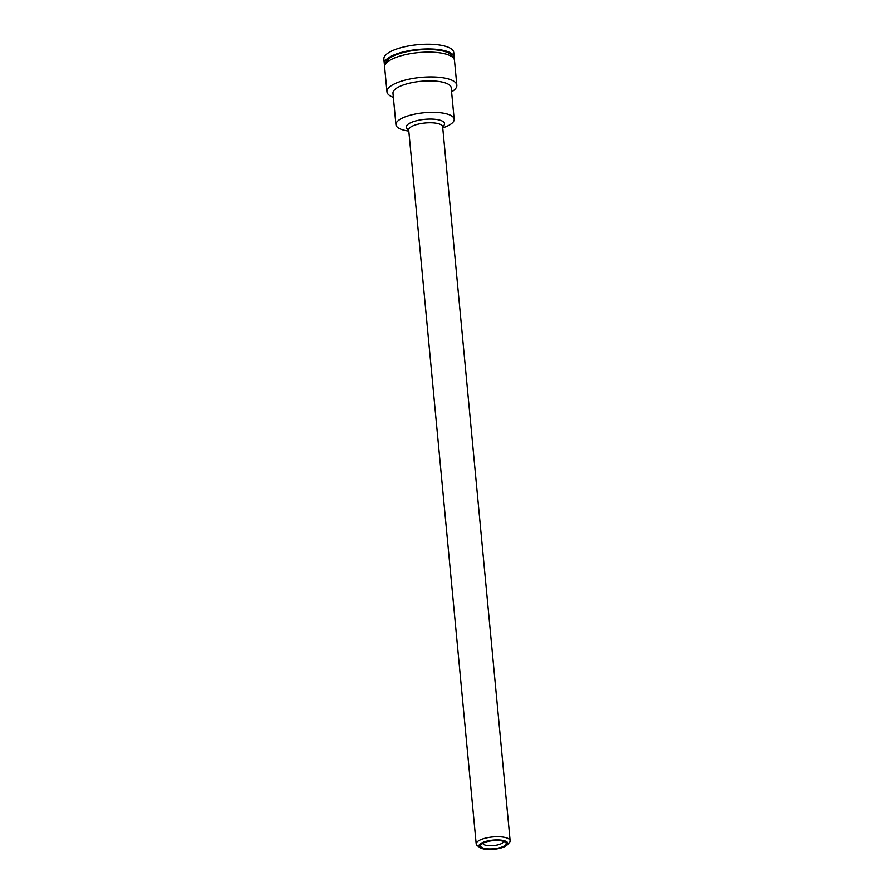 <?xml version="1.0" encoding="UTF-8"?>
<svg xmlns="http://www.w3.org/2000/svg" width="894" height="894" viewBox="0 0 894 894"><rect width="100%" height="100%" fill="white"/><g stroke="black" fill="none" stroke-linecap="round" stroke-linejoin="round"><path stroke-width="1.34" d="M503.467 841.321A10.359 3.285 -5.4 0 1 503.478 841.366A10.359 3.285 -5.4 0 1 500.964 843.835A10.359 3.285 -5.4 0 1 489.7 845.746A10.359 3.285 -5.4 0 1 482.849 843.321A10.359 3.285 -5.4 0 1 482.838 843.277M483.688 842.852A12.862 4.079 174.6 0 0 481.184 844.495A12.862 4.079 174.6 0 0 493.767 848.775A12.862 4.079 174.6 0 0 505.333 842.215A12.862 4.079 174.6 0 0 483.688 842.852M482.436 842.617A14.539 4.615 -5.4 0 1 500.484 840.069A14.539 4.615 -5.4 0 1 507.166 844.953A14.539 4.615 -5.4 0 1 493.823 849.3A14.539 4.615 -5.4 0 1 479.888 847.534A14.539 4.615 -5.4 0 1 482.436 842.617M507.166 844.953L509.323 842.629A17.042 5.409 174.6 0 0 510.128 840.74A17.042 5.409 174.6 0 0 498.852 836.75A17.042 5.409 174.6 0 0 480.324 839.879A17.042 5.409 174.6 0 0 476.189 843.947A17.042 5.409 174.6 0 0 477.34 845.657L479.888 847.534M453.984 58.825A35.089 11.13 174.6 0 0 454.197 57.205L453.75 52.478A35.089 11.13 174.6 0 0 417.766 44.7A35.089 11.13 174.6 0 0 383.872 59.082L384.319 63.82A35.089 11.13 174.6 0 0 384.822 65.363M454.197 57.205A35.089 11.13 174.6 0 0 418.213 49.438A35.089 11.13 174.6 0 0 384.319 63.82M452.498 57.138A33.424 10.594 174.6 0 0 418.258 49.963A33.424 10.594 174.6 0 0 385.962 63.429M451.593 91.858A35.089 11.13 174.6 0 0 456.834 85.176L454.487 60.367A35.089 11.13 174.6 0 0 418.504 52.59A35.089 11.13 174.6 0 0 384.61 66.972L386.957 91.78A35.089 11.13 174.6 0 0 393.36 97.357M456.834 85.176A35.089 11.13 174.6 0 0 420.851 77.398A35.089 11.13 174.6 0 0 386.957 91.78M442.742 127.853A29.245 9.275 174.6 0 0 447.101 126.177A29.245 9.275 174.6 0 0 454.174 119.204L451.202 87.735A29.245 9.275 174.6 0 0 421.219 81.265A29.245 9.275 174.6 0 0 392.969 93.244L395.953 124.713A29.245 9.275 174.6 0 0 408.804 131.06M454.174 119.204A29.245 9.275 174.6 0 0 424.192 112.722A29.245 9.275 174.6 0 0 395.953 124.713M442.575 126.412L442.642 126.758A17.042 5.409 174.6 0 0 425.164 122.981A17.042 5.409 174.6 0 0 408.703 129.965L476.189 843.947M442.631 126.602A19.243 6.102 174.6 0 0 424.818 119.315A19.243 6.102 174.6 0 0 408.681 129.82M442.642 126.758L510.128 840.74"/></g></svg>

